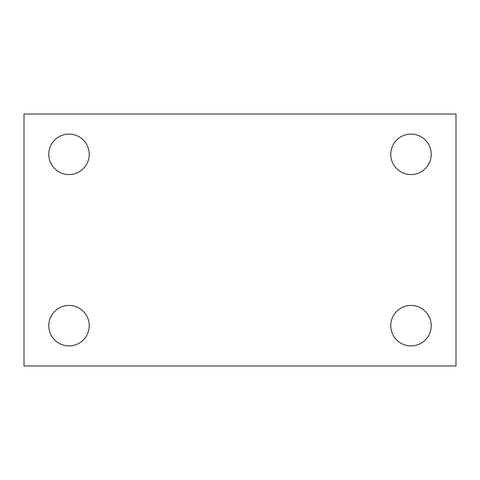 <?xml version="1.0" encoding="UTF-8"?>
<svg xmlns="http://www.w3.org/2000/svg" width="480" height="480" viewBox="0 0 480 480"><rect width="100%" height="100%" fill="white"/><g stroke="black" fill="none" stroke-linecap="round" stroke-linejoin="round"><path stroke-width="0.72" d="M24 366L24 114L456 114L456 366L24 366M69 345.912A20.232 20.232 0 0 0 89.232 325.68A20.232 20.232 0 0 0 69 305.448A20.232 20.232 0 0 0 48.768 325.68A20.232 20.232 0 0 0 69 345.912M411 345.912A20.232 20.232 0 0 0 431.232 325.68A20.232 20.232 0 0 0 411 305.448A20.232 20.232 0 0 0 390.768 325.68A20.232 20.232 0 0 0 411 345.912M411 174.552A20.232 20.232 0 0 0 431.232 154.32A20.232 20.232 0 0 0 411 134.088A20.232 20.232 0 0 0 390.768 154.32A20.232 20.232 0 0 0 411 174.552M69 174.552A20.232 20.232 0 0 0 89.232 154.32A20.232 20.232 0 0 0 69 134.088A20.232 20.232 0 0 0 48.768 154.32A20.232 20.232 0 0 0 69 174.552"/></g></svg>
